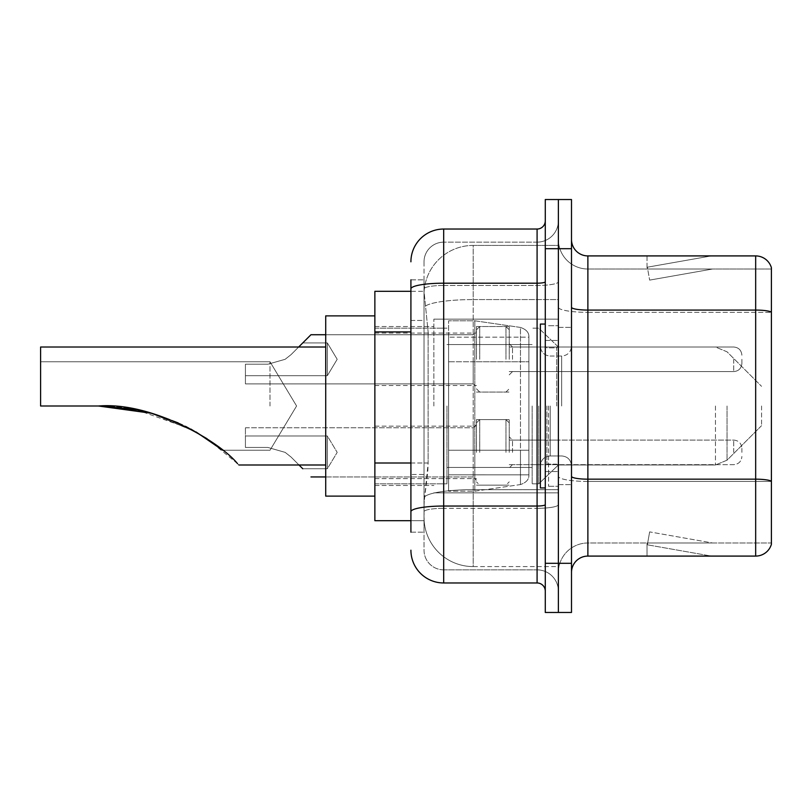 <?xml version="1.0" encoding="UTF-8"?>
<svg xmlns="http://www.w3.org/2000/svg" width="812" height="812" viewBox="0 0 812 812"><rect width="100%" height="100%" fill="white"/><g stroke="black" fill="none" stroke-linecap="round" stroke-linejoin="round"><path stroke-width="0.61" stroke-dasharray="4.06 3.04" d="M558.382 406L558.382 319.157L558.382 406M433.852 406L433.852 319.157L433.852 406M476.461 359.3L476.461 326.525L476.461 359.3M374.87 359.3L374.87 333.082L374.87 359.3M476.461 452.375L476.461 419.601L476.461 452.375M374.87 452.375L374.87 426.158L374.87 452.375M509.225 359.3L509.225 326.525L509.225 359.3M509.225 452.375L509.225 419.601L509.225 452.375M558.382 452.375L558.382 440.084L558.382 452.375M410.913 463.002L428.127 463.002L427.812 471.539L424.219 501.034L428.127 463.002L428.127 331.925L428.127 463.002L374.87 463.002L374.87 520.695L424.138 520.695L424.026 517.427A49.156 49.156 0 0 0 473.183 566.583L558.382 566.583L558.382 489.656L558.382 566.583L473.183 566.583L473.183 489.656L473.183 566.583A49.156 49.156 0 0 1 424.026 517.427L424.026 507.419L424.138 520.695L410.913 520.695M424.219 501.034L424.026 507.419L424.219 501.034M374.87 406L374.87 496.122L374.87 406M473.183 245.417L558.382 245.417L558.382 299.577L558.382 245.417L473.183 245.417A49.156 49.156 0 0 0 424.097 291.975L428.127 331.925L424.097 291.975A49.156 49.156 0 0 1 473.183 245.417L473.183 299.577L558.382 299.577L558.382 489.656L558.382 299.577L473.183 299.577L473.183 245.417A49.156 49.156 0 0 0 424.097 291.975M558.382 359.3L558.382 371.591L558.382 359.3M410.913 320.456L424.026 320.456L424.026 474.472L424.026 279.835L424.026 320.456L410.913 320.456L410.913 474.472L410.913 291.305L424.138 291.305L374.87 291.305L374.87 463.002M410.913 532.164L424.026 532.164L410.913 532.164L410.913 474.472L424.026 474.472L424.026 532.164L424.026 474.472L410.913 474.472M410.913 550.191A32.774 32.774 0 0 0 443.687 582.965L443.687 569.851A19.661 19.661 0 0 1 424.026 550.191L424.026 288.889L424.026 550.191A19.661 19.661 0 0 0 443.687 569.851L537.087 569.851L537.087 517.427L537.087 582.965A8.191 8.191 0 0 1 545.278 591.156L545.278 220.844L545.278 591.156M558.382 517.427L558.382 281.774L558.382 517.427M545.278 406L545.278 487.931L545.278 406M545.278 248.695L545.278 199.539L558.382 199.539L558.382 248.695L558.382 199.539L571.496 199.539L571.496 248.695L558.382 248.695L558.382 563.305L558.382 248.695L545.278 248.695L545.278 563.305L558.382 563.305L558.382 612.461L558.382 563.305L571.496 563.305L571.496 248.695M571.496 563.305L571.496 612.461L545.278 612.461L545.278 563.305M558.382 220.844L558.382 281.774L558.382 220.844A21.305 21.305 0 0 1 537.087 242.149A21.305 21.305 0 0 0 558.382 220.844A21.305 21.305 0 0 1 537.087 242.149L537.087 569.851L443.687 569.851L443.687 508.322L537.087 508.322A21.305 3.695 0 0 0 558.382 504.617A21.305 3.695 0 0 1 537.087 508.322L537.087 242.149L443.687 242.149L537.087 242.149M410.913 279.835L424.026 279.835L410.913 279.835L410.913 511.733A32.774 5.694 180 0 1 443.687 506.038L443.687 229.035A32.774 32.774 0 0 0 410.913 261.809A32.774 32.774 0 0 1 443.687 229.035L537.087 229.035A8.191 8.191 0 0 0 545.278 220.844A8.191 8.191 0 0 1 537.087 229.035L537.087 517.427L537.087 508.322L443.687 508.322L443.687 242.149L443.687 285.469L537.087 285.469A21.305 3.695 0 0 0 558.382 281.774A21.305 3.695 0 0 1 537.087 285.469L443.687 285.469L443.687 517.427L443.687 506.038L537.087 506.038A8.191 1.421 0 0 0 545.278 504.617M443.687 582.965L537.087 582.965M410.913 511.733L410.913 517.427M424.026 261.809L424.026 288.889L424.026 261.809A19.661 19.661 0 0 1 443.687 242.149A19.661 19.661 0 0 0 424.026 261.809A19.661 19.661 0 0 1 443.687 242.149M558.382 591.156A21.305 21.305 0 0 0 537.087 569.851A21.305 21.305 0 0 1 558.382 591.156A21.305 21.305 0 0 0 537.087 569.851M571.496 406L571.496 327.348L571.496 406M548.557 406L548.557 486.286L548.557 406M558.382 490.549L558.382 307.22L558.382 490.549M755.667 556.088L587.878 556.088L587.878 312.346L771.4 312.346L587.878 312.346L587.878 269.016L771.4 269.016L771.4 312.346L771.4 269.016L587.878 269.016L587.878 481.445L771.4 481.445L771.4 312.346L771.4 481.445L587.878 481.445L587.878 542.984A29.496 29.496 0 0 0 558.382 572.48A29.496 29.496 0 0 1 587.878 542.984L771.4 542.984L771.4 267.706A16.382 16.382 0 0 0 755.667 255.912L755.667 556.088A16.382 16.382 0 0 0 771.4 544.294L771.4 490.549L771.4 542.984L587.878 542.984L587.878 255.912A16.382 16.382 0 0 1 571.496 239.52L571.496 307.22L571.496 239.52M571.496 572.48L571.496 307.22L571.496 572.48A16.382 16.382 0 0 1 587.878 556.088M558.382 239.52L558.382 307.22L558.382 239.52A29.496 29.496 0 0 0 587.878 269.016A29.496 29.496 0 0 1 558.382 239.52A29.496 29.496 0 0 0 587.878 269.016M710.297 555.895A13.104 13.104 0 0 0 712.571 556.088L647.032 556.088L712.571 556.088A13.104 13.104 0 0 1 710.297 555.895A13.104 13.104 0 0 0 712.571 556.088A13.104 13.104 0 0 1 710.297 555.895A13.104 13.104 0 0 0 712.571 556.088A13.104 13.104 0 0 1 710.297 555.895A13.104 13.104 0 0 0 712.571 556.088A13.104 13.104 0 0 1 710.297 555.895A13.104 13.104 0 0 0 712.571 556.088A13.104 13.104 0 0 1 710.297 555.895L647.367 544.801L710.297 555.895M647.032 542.984L647.032 556.088L647.032 542.984L647.682 542.984L647.367 544.801L647.682 542.984L647.032 542.984L647.032 556.088L647.032 542.984L647.682 542.984L647.367 544.801L647.682 542.984L647.032 542.984L647.032 556.088L647.032 542.984L647.682 542.984L647.367 544.801L647.682 542.984L647.032 542.984L647.032 556.088L647.032 542.984L647.682 542.984L647.367 544.801L647.682 542.984L647.032 542.984L647.032 556.088L647.032 542.984L647.682 542.984L647.367 544.801L647.682 542.984L647.032 542.984M771.4 267.706A16.382 16.382 0 0 0 755.667 255.912L587.878 255.912M712.571 255.912L647.032 255.912L712.571 255.912A13.104 13.104 0 0 0 710.297 256.105A13.104 13.104 0 0 1 712.571 255.912A13.104 13.104 0 0 0 710.297 256.105A13.104 13.104 0 0 1 712.571 255.912A13.104 13.104 0 0 0 710.297 256.105A13.104 13.104 0 0 1 712.571 255.912A13.104 13.104 0 0 0 710.297 256.105A13.104 13.104 0 0 1 712.571 255.912A13.104 13.104 0 0 0 710.297 256.105A13.104 13.104 0 0 1 712.571 255.912M712.571 542.984L647.682 542.984L712.571 542.984L647.682 542.984L712.571 542.984L647.682 542.984L712.571 542.984L647.682 542.984L712.571 542.984L647.682 542.984L712.571 542.984L649.641 531.89L647.682 542.984L649.641 531.89L647.682 542.984L649.641 531.89L647.682 542.984L649.641 531.89L647.682 542.984L649.641 531.89L647.682 542.984L649.641 531.89L712.571 542.984M647.682 269.016L647.032 269.016L647.682 269.016L647.032 269.016L647.682 269.016L647.032 269.016L647.682 269.016L647.032 269.016L647.682 269.016L647.032 269.016L647.682 269.016L647.367 267.199L710.297 256.105L647.367 267.199L647.682 269.016L647.367 267.199L710.297 256.105L647.367 267.199L647.682 269.016L647.367 267.199L710.297 256.105L647.367 267.199L647.682 269.016L647.367 267.199L710.297 256.105L647.367 267.199L647.682 269.016L647.367 267.199L710.297 256.105L647.367 267.199L647.682 269.016L712.571 269.016L647.682 269.016L712.571 269.016L647.682 269.016L712.571 269.016L647.682 269.016L712.571 269.016L647.682 269.016L712.571 269.016L647.682 269.016L649.641 280.11L647.682 269.016M647.032 255.912L647.032 269.016L647.032 255.912M712.571 269.016L649.641 280.11L712.571 269.016M545.278 487.931L540.366 487.931L540.366 324.069L540.366 465.773L540.366 324.069L545.278 324.069M270 406L270 361.756L270 406M207.07 438.734L237.469 463.591C220.082 442.012 152.209 401.493 98.435 406L40.6 406L40.6 361.756L40.6 406L98.435 406L40.6 406L40.6 347.008L40.6 406L98.435 406L151.336 413.257L196.758 432.349L222.691 450.244L270 450.244L296.583 406L270 361.756L40.6 361.756L40.6 406L40.6 361.756L270 361.756L296.583 406L270 450.244L222.691 450.244M374.87 496.122L325.713 496.122L325.713 315.878L325.713 464.992L325.713 315.878L374.87 315.878M178.102 422.859L185.664 426.412M237.469 463.591C239.327 465.449 239.327 465.449 237.469 463.591C239.327 465.449 239.327 465.449 237.469 463.591C239.327 465.449 239.327 465.449 237.469 463.591C220.082 442.012 152.209 401.493 98.435 406C124.297 406.041 149.205 410.963 173.179 420.768C195.631 429.071 221.361 448.691 222.691 450.244C221.899 449.107 195.885 429.203 173.504 420.89C149.52 411.034 124.5 406.071 98.435 406L40.6 406L98.435 406L40.6 406L40.6 347.008L325.713 347.008M761.565 406L761.565 425.661L761.565 406M538.721 406L538.721 483.83L538.721 406M532.164 406L532.164 483.83L532.164 406M446.965 406L446.965 483.83L446.965 406M528.896 450.234L528.896 337.183L528.896 361.766L448.6 361.756L448.6 491.209L448.6 450.244L528.896 450.244L528.896 337.183L528.896 361.766L448.6 361.756L448.6 337.183L448.6 474.817L448.6 450.244L528.896 450.244L528.896 474.837L448.6 474.817L448.6 450.244L528.896 450.244L528.896 474.837L448.6 474.817L448.6 320.791L448.6 491.209L448.6 450.244L474.817 450.244L474.817 491.209L474.817 320.791L474.817 361.756L448.6 361.756L528.896 361.756L474.817 361.756L474.817 320.791L474.817 491.209L474.817 450.244L528.896 450.244M136.386 409.695L190.901 429.101M196.047 431.943L151.336 413.257M302.774 468.757L327.348 468.757L337.193 452.375L327.348 435.983L327.348 452.375L327.348 435.983L337.193 452.375L327.348 468.757L327.348 435.983L327.348 468.757L327.348 452.375L327.348 468.757L302.774 468.757L291.072 457.054L285.154 452.375L267.899 447.453L245.417 447.453L245.417 435.983L245.417 447.453L267.899 447.453L285.154 452.375L291.072 457.054L285.154 452.375L291.072 457.054L302.774 468.757L291.072 457.054L285.154 452.375L267.899 447.453L285.154 452.375L291.072 457.054L285.154 452.375L267.899 447.453L245.417 447.453L245.417 427.792L245.417 447.453L267.899 447.453L285.154 452.375L291.072 457.054L298.999 464.992M741.904 452.375L741.904 448.275L741.904 452.375M267.899 447.453L245.417 447.453L245.417 427.792L245.417 447.453L267.899 447.453L285.154 452.375L267.899 447.453L245.417 447.453L245.417 435.983L245.417 447.453L267.899 447.453M298.674 347.008L291.072 354.621L285.154 359.3L291.072 354.621L285.154 359.3L291.072 354.621L302.774 342.918L291.072 354.621L285.154 359.3L267.899 364.212L285.154 359.3L291.072 354.621L285.154 359.3L267.899 364.212L245.417 364.212L245.417 383.883L245.417 364.212L267.899 364.212L285.154 359.3L291.072 354.621L302.774 342.918L291.072 354.621L285.154 359.3L267.899 364.212L245.417 364.212L245.417 375.682L245.417 364.212L267.899 364.212L285.154 359.3L291.072 354.621L285.154 359.3L267.899 364.212L245.417 364.212L245.417 383.883L245.417 364.212L267.899 364.212L285.154 359.3L291.072 354.621L302.774 342.918L327.348 342.918L327.348 375.682L327.348 342.918L327.348 375.682L327.348 342.918L302.774 342.918L327.348 342.918L337.193 359.3L327.348 375.682L327.348 359.3L327.348 375.682L245.417 375.682L245.417 364.212L245.417 375.682L245.417 364.212L267.899 364.212L245.417 364.212L245.417 383.883L245.417 364.212L267.899 364.212L285.154 359.3L267.899 364.212L245.417 364.212L245.417 375.682L327.348 375.682L245.417 375.682M741.904 359.3L741.904 363.4L741.904 359.3M267.899 364.212L285.154 359.3L267.899 364.212L245.417 364.212L267.899 364.212M528.896 361.766L528.896 337.163L448.6 337.183L528.896 337.163L528.896 474.837C529.15 479.324 526.349 482.561 520.472 484.561L520.472 450.244L520.472 484.561L474.817 491.209L448.6 491.209L474.817 491.209L520.472 484.561C526.349 482.561 529.15 479.324 528.896 474.837L528.896 337.163C529.15 332.676 526.349 329.439 520.472 327.439L520.472 484.561L520.472 327.439L474.817 320.791L448.6 320.791L474.817 320.791L520.472 327.439C526.349 329.439 529.15 332.676 528.896 337.163L528.896 361.756M473.183 489.656A49.156 8.536 180 0 0 424.615 496.873A49.156 8.536 180 0 1 473.183 489.656L558.382 489.656L473.183 489.656L473.183 299.577L473.183 489.656M425.305 306.185A49.156 8.536 180 0 1 473.183 299.577A49.156 8.536 180 0 0 425.305 306.185M424.026 517.427A49.156 49.156 0 0 0 473.183 566.583M410.913 331.925L374.87 331.925M410.913 288.889A32.774 5.694 180 0 1 443.687 283.195L537.087 283.195A8.191 1.421 -0 0 0 545.278 281.774M443.687 285.469A19.661 3.41 180 0 0 424.026 288.889A19.661 3.41 180 0 1 443.687 285.469M443.687 508.322A19.661 3.41 180 0 0 424.026 511.733A19.661 3.41 180 0 1 443.687 508.322M443.687 569.851A19.661 19.661 0 0 1 424.026 550.191M587.878 481.445A29.496 5.126 0 0 1 558.382 476.319A29.496 5.126 0 0 0 587.878 481.445M771.4 481.222A16.382 2.842 180 0 0 755.667 479.171L587.878 479.171A16.382 2.842 0 0 1 571.496 476.319M571.496 307.22A16.382 2.842 0 0 0 587.878 310.072L755.667 310.072A16.382 2.842 180 0 1 771.4 312.112M558.382 307.22A29.496 5.126 0 0 0 587.878 312.346A29.496 5.126 0 0 1 558.382 307.22M558.382 572.48A29.496 29.496 0 0 1 587.878 542.984M556.748 406L556.748 347.861L556.748 406M546.912 406L546.912 464.139L546.912 406M550.191 406L550.191 455.948L550.191 406M561.66 406L561.66 356.052L561.66 406M727.044 406L727.044 460.191L727.044 406M715.453 406L715.453 464.992L715.453 406M520.472 361.756L520.472 327.439L520.472 361.756M512.504 452.375L512.504 440.084L512.504 452.375M505.957 452.375L505.957 419.601L505.957 452.375M479.74 452.375L479.74 419.601L479.74 452.375M473.183 452.375L473.183 427.792L473.183 452.375M733.713 452.375L733.713 440.084L733.713 452.375M512.504 359.3L512.504 347.008L512.504 359.3M505.957 359.3L505.957 326.525L505.957 359.3M479.74 359.3L479.74 326.525L479.74 359.3M473.183 359.3L473.183 383.883L473.183 359.3M733.713 359.3L733.713 371.591L733.713 359.3M433.852 319.157L558.382 319.157L433.852 319.157M374.87 333.082L476.461 333.082M374.87 426.158L476.461 426.158L374.87 426.158M476.461 326.525L509.225 326.525M476.461 419.601L509.225 419.601L476.461 419.601M509.225 347.008L558.382 347.008L538.721 328.17L532.164 328.17L538.721 328.17L558.382 347.008L715.453 347.008L727.044 351.809L761.565 386.339L727.044 351.809L715.453 347.008L558.382 347.008M509.225 440.084L558.382 440.084L509.225 440.084M374.87 326.525L433.852 326.525L374.87 326.525M374.87 485.474L433.852 485.474L374.87 485.474M509.225 464.657L558.382 464.657L509.225 464.657M509.225 371.591L558.382 371.591M476.461 485.14L509.225 485.14L476.461 485.14M476.461 392.074L509.225 392.074M374.87 478.593L476.461 478.593L374.87 478.593M374.87 385.517L476.461 385.517M433.852 492.843L558.382 492.843L433.852 492.843M545.278 340.461L558.382 340.461L545.278 340.461M545.278 471.539L558.382 471.539L545.278 471.539M558.382 327.348L571.496 327.348L558.382 327.348M548.557 486.286L558.382 486.286L548.557 486.286M548.557 325.713L558.382 325.713L548.557 325.713M558.382 484.652L571.496 484.652L558.382 484.652M556.748 347.861L558.382 346.227L556.748 347.861L546.912 347.861L545.278 346.227L546.912 347.861L556.748 347.861M546.912 464.139L556.748 464.139L558.382 465.773L556.748 464.139L546.912 464.139L545.278 465.773L546.912 464.139M550.191 455.948C544.273 456.476 540.995 459.744 540.366 465.773C540.995 459.744 544.273 456.476 550.191 455.948L561.66 455.948C567.578 456.476 570.856 459.744 571.496 465.773C570.856 459.744 567.578 456.476 561.66 455.948L550.191 455.948M550.191 356.052L561.66 356.052C567.578 355.524 570.856 352.256 571.496 346.227C570.856 352.256 567.578 355.524 561.66 356.052L550.191 356.052C544.273 355.524 540.995 352.256 540.366 346.227C540.995 352.256 544.273 355.524 550.191 356.052M238.87 464.992L325.713 464.992M761.565 425.661L727.044 460.191L715.453 464.992L727.044 460.191L761.565 425.661M558.382 464.992L715.453 464.992L558.382 464.992L538.721 483.83L532.164 483.83L538.721 483.83L558.382 464.992M446.965 467.448L532.164 467.448L446.965 467.448M374.87 483.83L446.965 483.83L374.87 483.83M374.87 328.17L446.965 328.17L374.87 328.17M446.965 344.552L532.164 344.552L446.965 344.552M512.504 464.657L509.225 467.935L512.504 464.657L733.713 464.657C738.646 464.22 741.376 461.49 741.904 456.466C741.376 461.49 738.646 464.22 733.713 464.657L512.504 464.657M505.957 419.601L509.225 422.879L505.957 419.601L479.74 419.601L476.461 422.879L479.74 419.601L505.957 419.601M325.713 476.948L473.183 476.948L476.461 480.227L473.183 476.948L310.966 476.948M245.417 427.792L473.183 427.792L476.461 424.514L473.183 427.792L245.417 427.792M733.713 440.084C738.646 440.52 741.376 443.25 741.904 448.275C741.376 443.25 738.646 440.52 733.713 440.084L512.504 440.084L509.225 436.805L512.504 440.084L733.713 440.084M479.74 485.14L505.957 485.14L509.225 481.861L505.957 485.14L479.74 485.14L476.461 481.861L479.74 485.14M327.348 435.983L245.417 435.983L327.348 435.983M509.225 343.73L512.504 347.008L733.713 347.008L512.504 347.008L509.225 343.73L512.504 347.008L733.713 347.008C738.646 347.455 741.376 350.185 741.904 355.209C741.376 350.185 738.646 347.455 733.713 347.008C738.646 347.455 741.376 350.185 741.904 355.209M476.461 388.796L479.74 392.074L505.957 392.074L479.74 392.074L476.461 388.796L479.74 392.074L505.957 392.074L509.225 388.796M325.713 334.727L473.183 334.727L310.966 334.727L473.183 334.727L476.461 331.448M245.417 383.883L473.183 383.883L245.417 383.883L473.183 383.883L476.461 387.151M509.225 374.87L512.504 371.591L733.713 371.591L512.504 371.591L509.225 374.87L512.504 371.591L733.713 371.591C738.646 371.155 741.376 368.415 741.904 363.4C741.376 368.415 738.646 371.155 733.713 371.591C738.646 371.155 741.376 368.415 741.904 363.4M476.461 329.804L479.74 326.525L505.957 326.525L479.74 326.525L476.461 329.804L479.74 326.525L505.957 326.525L509.225 329.804M337.193 359.3L327.348 342.918L337.193 359.3L327.348 375.682L337.193 359.3"/><path stroke-width="1.22" d="M410.913 320.456L410.913 279.835L410.913 291.305L374.87 291.305L374.87 520.695L410.913 520.695M410.913 532.164L410.913 279.835M545.278 563.305L545.278 612.461L558.382 612.461L558.382 563.305L558.382 612.461L571.496 612.461L571.496 563.305L558.382 563.305L558.382 248.695L558.382 563.305L545.278 563.305L545.278 248.695L558.382 248.695L558.382 199.539L558.382 248.695L571.496 248.695L571.496 563.305M571.496 248.695L571.496 199.539L545.278 199.539L545.278 248.695M410.913 261.809A32.774 32.774 0 0 1 443.687 229.035L443.687 582.965L537.087 582.965L537.087 229.035A8.191 8.191 0 0 0 545.278 220.844M443.687 229.035L537.087 229.035M410.913 517.427L410.913 474.472M545.278 591.156A8.191 8.191 0 0 0 537.087 582.965M443.687 582.965A32.774 32.774 0 0 1 410.913 550.191M571.496 572.48A16.382 16.382 0 0 1 587.878 556.088L755.667 556.088L755.667 255.912L587.878 255.912A16.382 16.382 0 0 1 571.496 239.52A16.382 16.382 0 0 0 587.878 255.912L587.878 556.088M771.4 267.706A16.382 16.382 0 0 0 755.667 255.912A16.382 16.382 0 0 1 771.4 267.706L771.4 544.294A16.382 16.382 0 0 1 755.667 556.088M105.956 406.142L151.336 413.257L178.102 422.859M185.664 426.412L207.07 438.734M325.713 347.008L40.6 347.008L40.6 406L98.435 406C152.362 401.534 220.164 442.073 237.469 463.591C239.327 465.449 239.327 465.449 237.469 463.591M374.87 315.878L325.713 315.878L325.713 496.122L374.87 496.122M101.216 406.02L136.386 409.695M190.901 429.101L212.571 442.53L222.691 450.244L196.047 431.943M151.336 413.257L98.435 406M545.278 324.069L540.366 324.069L540.366 487.931L545.278 487.931M298.999 464.992L302.774 468.757M298.674 347.008L310.966 334.727L298.674 347.008L310.966 334.727L298.674 347.008L310.966 334.727L325.713 334.727M302.774 342.918L310.966 334.727M410.913 331.925L374.87 331.925M410.913 463.002L374.87 463.002M545.278 504.617A8.191 1.421 0 0 1 537.087 506.038L443.687 506.038A32.774 5.694 180 0 0 410.913 511.733M410.913 288.889A32.774 5.694 180 0 1 443.687 283.195L537.087 283.195A8.191 1.421 0 0 0 545.278 281.774M771.4 312.112A16.382 2.842 180 0 0 755.667 310.072L587.878 310.072A16.382 2.842 0 0 1 571.496 307.22M771.4 481.222A16.382 2.842 180 0 0 755.667 479.171L587.878 479.171A16.382 2.842 -0 0 1 571.496 476.319M238.87 464.992L325.713 464.992M310.966 476.948L325.713 476.948"/></g></svg>

